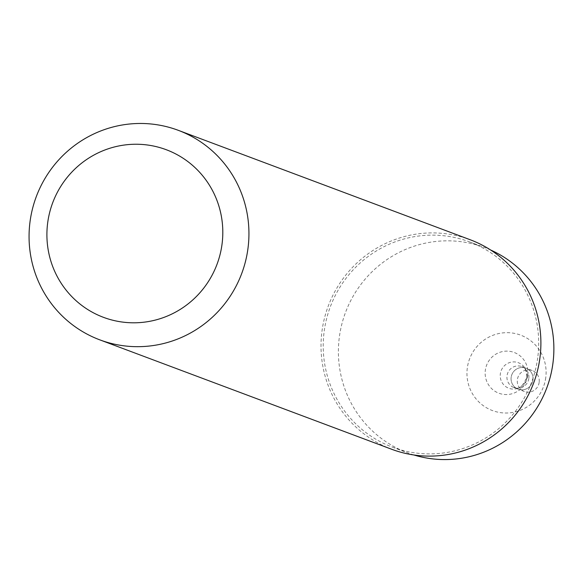 <?xml version="1.0" encoding="UTF-8"?>
<svg xmlns="http://www.w3.org/2000/svg" width="582" height="582" viewBox="0 0 582 582"><rect width="100%" height="100%" fill="white"/><g stroke="black" fill="none" stroke-linecap="round" stroke-linejoin="round"><path stroke-width="0.44" stroke-dasharray="2.91 2.18" d="M532.952 380.017A11.189 10.963 110.5 0 1 518.133 389.14A11.189 10.963 110.5 0 1 511.789 374.815A11.189 10.963 110.5 0 1 532.952 380.017A11.189 10.963 110.5 0 1 518.133 389.14A11.189 10.963 110.5 0 1 511.789 374.815A11.189 10.963 110.5 0 1 532.952 380.017M527.729 375.477A21.767 21.338 110.5 0 1 493.441 390.187A21.767 21.338 110.5 0 1 498.425 352.859A21.767 21.338 110.5 0 1 527.729 375.477M545.749 377.718A40.274 39.481 110.5 0 1 482.311 404.941A40.274 39.481 110.5 0 1 491.528 335.865A40.274 39.481 110.5 0 1 545.749 377.718M413.889 454.978A109.634 107.474 110.5 0 1 407.655 452.861A109.634 107.474 110.5 0 1 345.497 312.476A109.634 107.474 110.5 0 1 484.617 247.539A109.634 107.474 110.5 0 1 490.713 250.042M537.717 357.792A109.634 107.474 110.5 0 1 392.472 447.172A109.634 107.474 110.5 0 1 330.321 306.787A109.634 107.474 110.5 0 1 469.434 241.85A109.634 107.474 110.5 0 1 537.717 357.792M391.686 449.268A111.875 109.671 110.5 0 1 328.263 306.016A111.875 109.671 110.5 0 1 470.22 239.755M539.165 382.345A11.189 10.963 110.5 0 1 524.346 391.468A11.189 10.963 110.5 0 1 518.002 377.143A11.189 10.963 110.5 0 1 539.165 382.345M528.812 378.467A11.189 10.963 110.5 0 1 513.993 387.583A11.189 10.963 110.5 0 1 507.649 373.258A11.189 10.963 110.5 0 1 528.812 378.467M526.892 377.151A13.633 13.364 110.5 0 1 505.416 386.361A13.633 13.364 110.5 0 1 508.537 362.979A13.633 13.364 110.5 0 1 526.892 377.151M532.203 370.516L521.85 366.631C524.92 367.118 526.594 370.647 526.863 377.223C519.704 393.468 514.568 386.644 513.993 387.583L524.346 391.468M392.472 447.172L407.655 452.861M469.434 241.85L484.617 247.539"/><path stroke-width="0.87" d="M490.713 250.042A109.634 107.474 110.5 0 1 552.9 363.488A109.634 107.474 110.5 0 1 413.889 454.978M178.267 130.317L470.22 239.755A111.875 109.671 110.5 0 1 539.9 358.068A111.875 109.671 110.5 0 1 391.686 449.268L99.733 339.83A111.875 109.671 110.5 0 1 36.31 196.578A111.875 109.671 110.5 0 1 178.267 130.317A111.875 109.671 110.5 0 1 247.947 248.63A111.875 109.671 110.5 0 1 99.733 339.83M222.011 244.367A89.497 87.737 110.5 0 1 81.044 304.852A89.497 87.737 110.5 0 1 101.523 151.349A89.497 87.737 110.5 0 1 222.011 244.367"/></g></svg>
